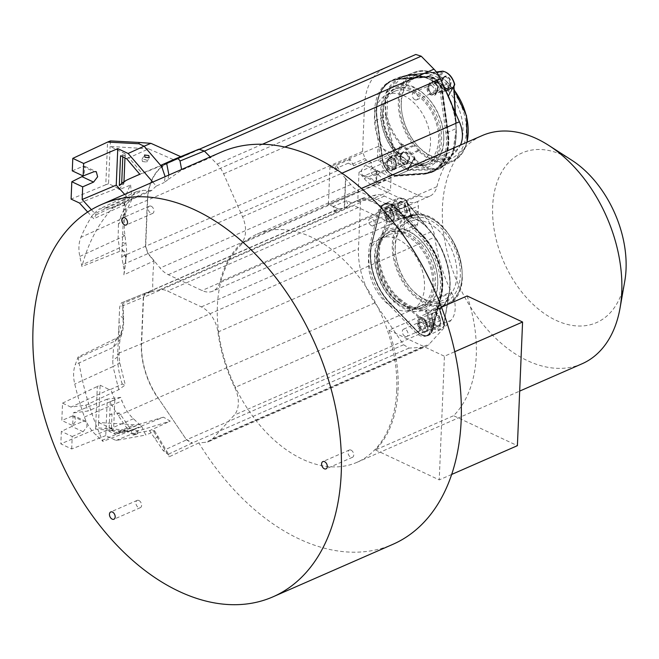 <?xml version="1.0" encoding="UTF-8"?>
<svg xmlns="http://www.w3.org/2000/svg" width="659" height="659" viewBox="0 0 659 659"><rect width="100%" height="100%" fill="white"/><g stroke="black" fill="none" stroke-linecap="round" stroke-linejoin="round"><path stroke-width="0.49" stroke-dasharray="3.29 2.47" d="M449.817 87.449A45.24 29.589 66.4 0 1 462.165 148.366A45.24 29.589 66.4 0 1 417.806 146.01A45.24 29.589 66.4 0 1 417.724 145.927A45.24 29.589 66.4 0 1 401.397 108.537A45.24 29.589 66.4 0 1 405.376 85.011A45.24 29.589 66.4 0 1 449.817 87.449M467.124 142.171L461.951 153.753L453.351 161.051A48.502 31.723 -113.6 0 1 418.745 151.092L418.152 150.268L410.977 153.489L411.587 154.313A48.766 31.896 66.4 0 0 414.742 157.18L414.742 158.539A0.774 0.502 -116.1 0 0 414.091 158.605L408.119 168.77A0.774 0.527 28.8 0 1 408.267 169.379L408.267 169.379A0.774 0.527 28.8 0 1 408.086 169.544L414.033 158.003A49.549 32.398 66.4 0 1 410.829 155.096L410.022 153.992A7.801 5.107 -113.6 0 0 406.463 150.021L405.524 149.173A49.549 32.398 66.4 0 1 402.764 145.441L401.85 144.947L395.845 155.895A0.774 0.494 -112.3 0 0 395.804 156.455L396.858 156.208A13.526 8.847 -113.6 0 0 408.119 168.77A0.774 0.544 97.7 0 1 407.715 169.742A0.774 0.511 -115.8 0 0 408.086 169.544M410.022 153.992L410.977 153.489A8.583 5.61 -113.6 0 0 409.231 150.927A8.583 5.61 -113.6 0 0 407.073 149.123L414.173 145.837L413.473 145.202L414.313 144.519A1.557 1.013 -113.7 0 0 414.783 144.939A9.63 6.293 66.4 0 1 419.108 149.766A1.557 1.013 -113.7 0 0 419.503 150.31A47.72 31.212 -113.6 0 0 463.73 150.104A47.72 31.212 -113.6 0 0 453.227 88.858A1.557 1.021 -113.6 0 0 452.758 88.438A9.63 6.293 66.4 0 1 448.441 83.611A1.557 1.021 -113.6 0 0 448.038 83.067A47.72 31.212 -113.6 0 0 403.819 83.273A47.72 31.212 -113.6 0 0 414.313 144.519M406.471 150.021A0.774 0.437 -59.6 0 1 407.073 149.123L406.364 148.489L413.473 145.202A48.502 31.723 -113.6 0 1 414.453 72.21A48.502 31.723 -113.6 0 1 447.749 82.746L448.351 83.569L441.431 86.518L440.83 85.686A48.766 31.896 66.4 0 0 437.675 82.82L435.566 82.383A0.774 0.511 -111.1 0 0 436.225 82.317L437.329 82.457L443.243 71.691A0.774 0.527 -151.2 0 0 442.222 71.378L436.225 82.317M454.158 90.118A48.502 31.723 -113.6 0 0 453.021 88.635L446.052 91.51L445.344 90.876L452.321 88.001L454.133 89.69M454.619 84.418A0.774 0.527 -151.2 0 0 454.504 84.253L448.458 95.975A0.774 0.527 65.3 0 0 448.573 96.898L448.491 95.225L453.977 85.917M456.185 128.241L455.814 121.907C454.644 113.084 452.198 104.765 448.474 96.939L448.244 96.7A0.774 0.527 -151.2 0 1 448.359 96.025A0.774 0.527 -114.7 0 0 448.474 96.939L448.244 96.7C452.033 104.608 454.537 113.06 455.748 122.039L456.193 128.39C456.333 153.563 448.861 167.18 433.779 169.239A0.774 0.626 -91 0 1 433.358 169.907L440.541 168.21L452.634 153.654L456.349 128.192L452.955 152.666L441.159 166.9M414.742 158.539L413.868 159.33A0.774 0.453 136.7 0 0 414.527 159.717A0.774 0.453 136.7 0 0 414.643 158.597C419.684 163.926 424.931 167.139 430.393 168.226L434.182 168.58L441.118 166.916L453.351 161.051A48.502 31.723 -113.6 0 0 466.959 142.245M401.85 144.947A0.774 0.494 67.4 0 0 401.735 144.033L403.654 144.815L402.764 145.441L396.858 156.208A0.774 0.527 -151.2 0 0 396.364 155.895A0.774 0.527 28.8 0 0 395.845 155.895L401.743 144.996A0.774 0.494 -112.6 0 0 401.628 144.074L400.82 144.774A0.774 0.527 28.8 0 0 401.743 144.996M401.924 77.194L387.887 91.733L386.899 115.827L388.588 121.602C391.421 129.757 395.762 137.253 401.628 144.074M440.574 72.02L413.448 74.862L414.009 75.283L413.448 74.862C420.623 75.233 427.872 77.663 435.195 82.136L440.574 72.02A0.774 0.511 -96 0 0 440.146 71.576L440.756 72.004L442.115 71.419L436.11 82.359A0.774 0.527 -151.2 0 1 435.195 82.136L435.459 82.424C428.259 78.034 421.117 75.653 414.009 75.283L409.058 75.439L401.974 77.177L414.453 72.21C425.368 68.462 436.571 71.971 448.046 82.746L448.038 83.067M437.675 82.82L437.329 82.457A49.549 32.398 66.4 0 1 440.533 85.365L441.341 86.477A7.801 5.107 -113.6 0 0 444.891 90.44A0.774 0.437 120.4 0 0 445.344 90.876A8.583 5.61 -113.6 0 1 443.178 89.072A8.583 5.61 -113.6 0 1 441.431 86.518L441.341 86.477M414.643 158.597A0.774 0.502 -116.1 0 0 413.984 158.654A0.774 0.527 28.8 0 0 413.868 159.33C419.025 164.758 424.38 168.012 429.923 169.099L433.68 169.248M414.099 158.522L414.149 158.498A0.774 0.774 0 0 0 413.803 158.819L407.946 169.495M425.401 173.712L396.784 175.731A14.778 9.663 66.4 0 1 387.789 171.216A14.778 9.663 66.4 0 1 382.549 159.849L377.03 119.757A50.191 32.826 66.4 0 1 393.184 79.681A50.191 32.826 66.4 0 1 399.848 78.182L428.465 76.164A14.778 9.663 66.4 0 1 437.469 80.678A14.778 9.663 66.4 0 1 442.708 92.046L448.219 132.138A50.191 32.826 66.4 0 1 433.433 171.62A50.191 32.826 66.4 0 1 425.401 173.712L433.358 169.907L407.896 170.343L407.608 169.791L429.923 169.099L430.393 168.226M394.271 155.145L395.697 156.496A0.774 0.494 67.7 0 1 395.738 155.936L395.26 154.906L394.271 155.145L385.284 116.281L386.092 116.05C382.269 92.482 389.741 78.866 408.506 75.2A0.774 0.511 84 0 0 408.069 74.92M414.742 157.18L414.033 158.003M406.381 153.909A5.058 3.311 -113.6 0 0 402.6 152.526A5.058 3.311 -113.6 0 0 402.509 152.567A5.058 3.311 -113.6 0 0 401.413 153.638L400.029 156.15A5.058 3.311 -113.6 0 0 401.413 162.962A5.058 3.311 -113.6 0 0 405.186 164.346A5.058 3.311 -113.6 0 0 405.277 164.305A5.058 3.311 -113.6 0 0 406.381 163.234L407.764 160.722A5.058 3.311 -113.6 0 0 406.381 153.909M396.034 166.908L394.65 169.421A6.137 4.012 -113.6 0 1 388.719 169.206A6.137 4.012 -113.6 0 1 386.841 161.043A6.137 4.012 -113.6 0 1 386.948 160.829L388.324 158.317A6.137 4.012 -113.6 0 1 394.255 158.539A6.137 4.012 -113.6 0 1 396.141 166.694A6.137 4.012 -113.6 0 1 396.034 166.908A0.774 0.527 -151.2 0 1 396.075 166.134L408.588 160.376L407.204 162.897A5.083 3.32 66.4 0 1 407.064 163.135A5.083 3.32 66.4 0 1 406.01 164.009L406.01 164.009A5.083 3.32 66.4 0 1 402.221 162.625A5.083 3.32 66.4 0 1 400.829 155.779L402.212 153.267A5.083 3.32 66.4 0 1 402.352 153.028A5.083 3.32 66.4 0 1 403.316 152.188L403.316 152.188A5.083 3.32 66.4 0 1 407.204 153.539A5.083 3.32 66.4 0 1 408.588 160.376L409.099 160.532A5.47 3.575 66.4 0 0 407.732 153.316A5.47 3.575 66.4 0 0 402.385 152.624A5.47 3.575 66.4 0 0 402.229 152.88L400.853 155.392A5.47 3.575 66.4 0 0 402.212 162.608A5.47 3.575 66.4 0 0 407.559 163.308A5.47 3.575 66.4 0 0 407.715 163.053L409.099 160.532M387.747 161.719L389.123 159.206A4.868 3.18 66.4 0 1 390.227 158.152A4.868 3.18 66.4 0 1 394.56 160.343A4.868 3.18 66.4 0 1 395.235 166.019L393.851 168.531A4.868 3.18 66.4 0 1 392.748 169.585A4.868 3.18 66.4 0 1 388.415 167.402A4.868 3.18 66.4 0 1 387.747 161.719L386.125 162.427L387.508 159.915A4.868 3.18 -113.6 0 1 388.612 158.86L390.227 158.152M386.125 162.427A4.868 3.18 -113.6 0 0 386.792 168.111A4.868 3.18 -113.6 0 0 391.133 170.294A4.868 3.18 -113.6 0 0 392.237 169.239L393.612 166.727A4.868 3.18 -113.6 0 0 392.945 161.051A4.868 3.18 -113.6 0 0 388.612 158.86M390.021 161.043A3.97 2.595 66.4 0 1 392.632 164.734A3.97 2.595 66.4 0 1 391.462 168.218A3.97 2.595 66.4 0 1 389.724 168.111A3.97 2.595 66.4 0 1 387.113 164.421A3.97 2.595 66.4 0 1 388.275 160.944A3.97 2.595 66.4 0 1 390.021 161.043M373.538 175.203A3.97 2.595 -113.6 0 0 375.276 175.302A3.97 2.595 -113.6 0 0 376.446 171.826A3.97 2.595 -113.6 0 0 373.834 168.127A3.97 2.595 -113.6 0 0 372.096 168.029A3.97 2.595 -113.6 0 0 370.926 171.505A3.97 2.595 -113.6 0 0 373.538 175.203M386.125 116.19L387.624 121.923C390.466 130.185 394.865 137.805 400.82 144.774L395.26 154.906A13.575 9.547 -126.2 0 1 395.202 154.692L382.549 159.849M399.939 77.012L408.061 74.92A0.774 0.511 84 0 0 407.962 74.953L399.906 77.021L386.141 91.972L385.284 116.281L377.03 119.757M413.448 74.862L408.629 75.184M435.195 82.136L435.459 82.424A0.774 0.511 -111.1 0 0 435.805 82.556M407.896 170.343L413.868 159.33M407.608 169.791L414.091 158.605M447.955 132.088L442.444 92.005A14.399 9.415 -113.6 0 0 437.337 80.917A14.399 9.415 -113.6 0 0 428.564 76.526L399.947 78.536A49.82 32.579 -113.6 0 0 391.751 80.727A49.82 32.579 -113.6 0 0 377.294 119.806L382.813 159.89A14.399 9.415 -113.6 0 0 387.92 170.978A14.399 9.415 -113.6 0 0 396.693 175.376L425.31 173.358A49.82 32.579 -113.6 0 0 431.694 171.958A49.82 32.579 -113.6 0 0 447.955 132.088L447.774 132.162A49.812 32.579 66.4 0 1 431.521 172.024L431.521 172.024A49.812 32.579 66.4 0 1 425.137 173.424L396.52 175.442A14.391 9.415 66.4 0 1 387.747 171.043A14.391 9.415 66.4 0 1 382.648 159.964L377.129 119.88A49.812 32.579 66.4 0 1 391.586 80.81L391.586 80.81A49.812 32.579 66.4 0 1 399.774 78.619L428.391 76.609A14.391 9.415 66.4 0 1 437.164 80.999A14.391 9.415 66.4 0 1 442.263 92.079L447.774 132.162L447.239 132.228A49.425 32.324 66.4 0 1 424.775 173.169L396.158 175.187A14.004 9.16 66.4 0 1 382.665 160.129L377.146 120.045A49.425 32.324 66.4 0 1 399.618 79.105L428.235 77.087A14.004 9.16 66.4 0 1 441.728 92.145L447.239 132.228M399.511 78.726A49.82 32.579 -113.6 0 0 392.212 80.497A49.82 32.579 -113.6 0 0 380.927 91.255A49.82 32.579 -113.6 0 0 376.866 119.996L382.377 160.079A14.399 9.415 -113.6 0 0 396.257 175.558L424.874 173.548A49.82 32.579 -113.6 0 0 432.18 171.777A49.82 32.579 -113.6 0 0 443.466 161.018A49.82 32.579 -113.6 0 0 447.527 132.278L442.008 92.194A14.399 9.415 -113.6 0 0 428.128 76.708L399.511 78.726L397.896 79.434L426.513 77.416A14.399 9.415 66.4 0 1 440.393 92.903L445.904 132.986A49.82 32.579 66.4 0 1 441.851 161.727A49.82 32.579 66.4 0 1 430.558 172.485A49.82 32.579 66.4 0 1 423.259 174.256L394.642 176.274A14.399 9.415 66.4 0 1 380.762 160.788L375.251 120.704A49.82 32.579 66.4 0 1 379.304 91.963A49.82 32.579 66.4 0 1 390.598 81.205A49.82 32.579 66.4 0 1 397.896 79.434M353.661 165.681L350.077 159.264L348.265 163.152L353.661 165.681L366.33 160.137L371.627 162.616L371.47 166.398L376.932 173.07A23.114 15.116 -113.6 0 0 385.136 179.734L418.877 195.591A24.671 16.137 -113.6 0 0 429.693 196.209A24.671 16.137 -113.6 0 0 436.892 186.695A125.556 82.111 66.4 0 1 457.651 148.868A24.671 16.137 -113.6 0 0 460.386 145.12M415.78 54.483L384.757 68.297A63.989 41.846 -113.6 0 0 364.501 105.201L362.565 151.455L365.037 158.555L366.33 160.137M359.015 172.221L357.771 201.819L363.34 200.493A23.114 15.116 66.4 0 1 371.775 201.646L405.516 217.495A24.671 16.137 66.4 0 1 416.364 227.462L417.649 224.175L418.416 205.896L417.452 201.555A24.671 16.137 66.4 0 1 417.015 201.761A24.671 16.137 66.4 0 1 406.199 201.135L372.459 185.286A23.114 15.116 66.4 0 1 364.254 178.622L359.015 172.221L371.47 166.398M357.771 201.819L370.218 196.324L370.053 200.105L390.482 190.813L376.429 183.993L328.38 204.257L338.602 209.076L145.968 293.082L159.157 289.894A23.114 15.116 66.4 0 1 167.592 291.047L201.333 306.896A24.671 16.137 66.4 0 1 217.923 332.054A125.556 82.111 -113.6 0 0 234.769 387.533A24.671 16.137 66.4 0 1 234.2 415.154L212.495 438.952A23.114 15.116 66.4 0 1 208.994 441.489A23.114 15.116 66.4 0 1 205.435 442.329L198.845 442.906A214.068 139.996 -113.6 0 0 299.062 538.914A214.068 139.996 -113.6 0 0 392.912 544.318M348.265 163.152L334.78 169.058L340.011 171.661L329.953 166.776L378.002 146.512L377.434 160.055L365.308 165.162L361.231 170.45L362.541 175.615L364.872 175.566L376.997 170.45L391.051 177.271L390.482 190.813M391.051 177.271L379.353 182.592L377.088 182.675L375.852 177.526L379.79 172.188L391.487 166.875L377.434 160.055M378.002 146.512L392.056 153.333L391.487 166.875M392.056 153.333L371.627 162.616M384.757 68.297L167.88 163.243L198.911 149.436L204.348 151.133L217.091 164.116A23.114 15.116 66.4 0 1 223.607 173.861L242.512 216.737A24.671 16.137 66.4 0 1 240.799 243.822A125.556 82.111 -113.6 0 0 220.04 281.64A24.671 16.137 66.4 0 1 212.832 291.163A24.671 16.137 66.4 0 1 202.016 290.537L168.284 274.688A23.114 15.116 66.4 0 1 160.071 268.015L148.168 253.509L145.688 246.408L147.632 200.155A63.989 41.846 66.4 0 1 167.888 163.251L167.699 163.078A64.22 42.003 -113.6 0 0 147.377 200.114L145.433 246.367L147.987 253.69L153.942 260.964L123.843 274.828L125.671 259.704C126.314 252.1 124.386 249.291 119.889 251.277L81.922 266.483L79.813 256.45C78.322 249.168 78.676 242.792 80.892 237.339A226.523 148.143 66.4 0 1 92.911 214.554L98.941 209.191L105.415 207.923L112.697 208.153A214.068 139.996 -113.6 0 0 81.922 266.483M334.78 169.058L336.592 165.162L340.168 171.587M336.592 165.162L350.077 159.264M221.202 152.122A214.068 139.996 -113.6 0 0 210.806 157.485L210.246 156.916M154.066 260.733A214.068 139.996 -113.6 0 0 152.789 291.369L146.347 292.72L337.227 209.397L334.632 211.951L333.207 206.539L338.602 209.076M396.734 390.35A124.551 81.452 66.4 0 1 357.013 462.313A124.551 81.452 66.4 0 1 262.727 428.539A124.551 81.452 66.4 0 1 217.379 306.097A124.551 81.452 66.4 0 1 257.101 234.126A124.551 81.452 66.4 0 1 351.387 267.9A124.551 81.452 66.4 0 1 396.734 390.35M370.053 200.105L364.765 197.618L363.389 197.947L360.424 202.486L358.488 248.74A63.989 41.846 -113.6 0 0 374.922 302.885L403.613 344.748L408.975 348.1L422.295 347.375A23.114 15.116 -113.6 0 0 425.854 346.543A23.114 15.116 -113.6 0 0 429.355 344.006L451.053 320.208A24.671 16.137 -113.6 0 0 451.629 292.588A125.556 82.111 66.4 0 1 434.783 237.1A24.671 16.137 -113.6 0 0 418.193 211.943L384.452 196.094A23.114 15.116 -113.6 0 0 376.017 194.949L370.218 196.324M417.649 224.175L404.165 230.082L402.88 233.368L416.364 227.462M402.88 233.368A24.671 16.137 -113.6 0 0 392.023 223.401L358.29 207.552A23.114 15.116 -113.6 0 0 349.855 206.399L338.446 209.142M168.918 175.014L167.748 179.783L181.159 170.393L210.806 157.485M167.748 179.783L164.33 182.494L165.145 176.67M152.781 182.082L156.232 186.093L164.33 182.494M156.232 186.093A214.068 139.996 -113.6 0 0 151.677 190.517L112.697 208.153M78.133 356.972A214.068 139.996 -113.6 0 0 102.928 441.406L95.901 434.915C90.818 430.17 86.996 424.198 84.426 417.023A226.523 148.143 66.4 0 1 74.747 384.049C73.067 376.759 73.24 370.3 75.274 364.674L78.133 356.972L116.239 338.256C120.745 336.09 123.035 330.167 123.118 320.488L122.64 303.593L152.674 291.22M141.784 426.579A214.068 139.996 -113.6 0 0 145.804 435.031L116.083 440.467L105.745 435.607L107.277 399.115L120.754 397.361A227.479 148.769 -113.6 0 0 121.973 400.886C124.543 408.053 128.365 414.009 133.431 418.745L141.784 426.579L102.928 441.406M198.845 442.906L169.149 456.802L169.314 455.427L163.21 450.608L149.56 430.689L154.552 430.714L153.885 431.711L145.804 435.031M153.885 431.711L169.149 456.802M351.033 450.122A3.97 2.595 66.4 0 1 353.644 453.82A3.97 2.595 66.4 0 1 352.474 457.297A3.97 2.595 66.4 0 1 350.736 457.198A3.97 2.595 66.4 0 1 348.125 453.499A3.97 2.595 66.4 0 1 349.295 450.023A3.97 2.595 66.4 0 1 351.033 450.122M151.232 206.234A3.97 2.595 66.4 0 1 153.844 209.924A3.97 2.595 66.4 0 1 152.674 213.409A3.97 2.595 66.4 0 1 150.936 213.302A3.97 2.595 66.4 0 1 148.324 209.611A3.97 2.595 66.4 0 1 149.486 206.135A3.97 2.595 66.4 0 1 151.232 206.234M138.892 500.494A3.97 2.595 66.4 0 1 141.504 504.184A3.97 2.595 66.4 0 1 140.342 507.669A3.97 2.595 66.4 0 1 138.596 507.57A3.97 2.595 66.4 0 1 135.993 503.871A3.97 2.595 66.4 0 1 137.154 500.395A3.97 2.595 66.4 0 1 138.892 500.494M403.613 344.748L186.744 439.701L192.601 443.145L192.066 443.318L186.538 439.858L158.053 397.838A63.989 41.846 66.4 0 1 141.619 343.693L117.681 353.644L119.032 321.468L121.857 333.685C122.994 330.596 123.843 325.307 123.571 318.783L123.085 303.272M388.472 304.285A49.82 32.579 66.4 0 1 371.627 275.108A49.82 32.579 66.4 0 1 370.094 243.739L378.686 210.279A14.399 9.415 66.4 0 1 382.879 204.792A14.399 9.415 66.4 0 1 393.299 208.186L420.648 236.49A49.82 32.579 66.4 0 1 437.494 265.668A49.82 32.579 66.4 0 1 439.034 297.036L430.434 330.488A14.399 9.415 66.4 0 1 426.241 335.983A14.399 9.415 66.4 0 1 415.821 332.589L388.472 304.285L390.087 303.577L417.435 331.881A14.399 9.415 -113.6 0 0 427.864 335.274A14.399 9.415 -113.6 0 0 432.049 329.78L440.649 296.328A49.82 32.579 -113.6 0 0 439.108 264.959A49.82 32.579 -113.6 0 0 422.271 235.782L394.922 207.478A14.399 9.415 -113.6 0 0 384.494 204.084A14.399 9.415 -113.6 0 0 380.309 209.57L371.709 243.031A49.82 32.579 -113.6 0 0 373.249 274.399A49.82 32.579 -113.6 0 0 390.087 303.577M346.692 200.633L348.117 206.045L350.712 203.491L352.087 203.17L346.692 200.633L333.207 206.539M352.087 203.17L364.765 197.618M376.997 170.45L376.429 183.993M328.38 204.257L329.953 166.776M344.286 207.774L345.514 178.531L350.769 184.52A23.114 15.116 -113.6 0 0 358.974 191.192L392.715 207.041A24.671 16.137 -113.6 0 0 403.53 207.667A24.671 16.137 -113.6 0 0 403.967 207.461L404.931 211.803L418.416 205.896M340.011 171.661L345.514 178.531M417.452 201.555L403.967 207.461M404.165 230.082L404.931 211.803M345.769 178.424L344.542 207.659M123.843 274.828L124.37 272.126L121.758 256.648L123.703 210.097A64.813 42.382 66.4 0 1 124.493 202.255A64.813 42.382 66.4 0 1 130.606 185.047L119.205 189.635A65.093 42.571 66.4 0 1 123.884 183.63L121.643 184.512A65.15 42.613 66.4 0 1 130.021 178.564M119.304 185.64L121.643 184.512L121.684 183.457M151.677 190.517L143.003 190.344L136.528 191.621L130.523 196.959A227.479 148.769 -113.6 0 0 129.057 199.232L124.666 194.389M148.621 148.852L110.119 146.422L125.144 153.753L122.887 154.832L128.966 157.798L148.621 148.852L174.215 159.98L181.332 156.916L160.672 165.393M110.432 140.902L110.201 146.38M180.731 156.653L181.332 156.916M174.215 159.98L139.774 174.223M126.693 158.761L128.966 157.798L142.023 173.218L139.807 174.256M142.451 161.521L146.693 162.065L146.257 159.808L142.023 159.256L142.451 161.521M125.144 153.753L124.963 157.913M123.966 181.76L123.884 183.63M79.492 203.03L117.739 188.021L108.554 183.704L110.119 146.422M117.739 188.021L119.205 189.635M122.805 156.858L122.887 154.832L120.556 155.763M108.554 183.704L105.786 184.759L107.574 142.08M105.786 184.759L71.09 199.084M72.276 170.846L82.762 166.414L84.937 166.356L83.924 175.648M91.403 209.686L96.09 214.85A226.647 148.226 -113.6 0 0 93.759 218.739L87.655 212.017M130.606 185.047L131.973 199.183L126.561 203.96L93.759 218.739M96.09 214.85L129.057 199.232M126.561 203.96L119.188 219.9L125.581 212.865M124.493 202.255L125.605 212.799L124.905 215.987C124.823 216.77 124.073 221.16 124.477 231.49L125.976 243.871C126.717 248.863 126.75 253.633 126.075 258.188M364.501 105.201L147.632 200.155L123.703 210.097L124.897 215.979L118.447 224.241L119.188 219.9L80.892 237.339M118.447 224.241L118.101 238.978L119.889 251.277M122.673 234.612L124.831 235.716M124.839 235.741L79.813 256.45M122.352 242.273L125.968 243.871L119.345 247.941L81.634 265.017M122.072 249.036L126.083 258.147L124.378 271.986M126.067 258.237L125.671 259.704M348.117 206.045L334.632 211.951M362.837 198.128L350.16 203.68L363.389 197.947M146.364 292.72L146.347 292.72C144.494 293.263 143.473 294.82 143.3 297.407L145.96 293.082M123.579 318.767L119.32 314.697L119.641 307.086L121.38 302.893L145.861 292.876M146.347 292.72L121.66 302.819L122.64 303.593L123.085 303.049M123.118 320.488L123.579 318.841M116.239 338.256L113.562 347.244L112.73 360.514L113.043 366.544L74.747 384.049M121.849 333.693L115.449 340.868L77.729 358.109M119.032 321.468L119.32 314.697M116.083 440.467L132.055 433.894L149.56 430.689L170.261 421.117L163.432 417.163L131.248 430.22L118.678 432.774L116.404 433.828A7.784 5.091 -113.6 0 1 113.76 433.457L109.007 431.307L110.325 401.768A65.208 42.646 66.4 0 0 116.503 413.036L117.17 413.926L119.493 413.036A65.15 42.613 66.4 0 0 120.548 414.618L131.248 430.22L129.032 431.266L118.282 415.59A65.093 42.571 66.4 0 1 117.17 413.926M116.404 433.828L129.032 431.266M133.324 435.088C132.286 434.989 133.555 434.47 137.13 433.523C138.168 433.622 136.899 434.141 133.324 435.088L132.624 435.105L131.001 430.088L136.191 428.416L131.001 430.088M137.13 433.523L137.83 433.498L136.191 428.416M138.876 430.731L127.121 430.096L126.923 431.48L132.055 433.894L138.876 430.731L170.261 421.117M163.432 417.163L139.296 424.289L118.678 432.774A7.727 5.05 -113.6 0 1 116.05 432.403L111.338 430.278L112.022 413.943L109.822 413.794M105.745 435.607L71.699 448.968L60.834 443.861L95.547 429.149L97.334 386.462L100.11 385.227L98.545 422.51L134.527 424.791L139.296 424.289M98.628 422.477L98.397 427.955L127.121 430.096M126.923 431.48L95.547 429.149L98.397 427.955M98.545 422.51L113.595 429.306L109.007 431.307M110.325 401.768L114.839 399.428L113.595 429.306M114.839 399.428A65.093 42.571 66.4 0 1 110.836 389.345L109.295 389.543L70.933 407.089L85.95 405.137L118.777 389.675L125.301 384.897L122.261 384.09L110.836 389.345M100.11 385.227L109.295 389.543M70.933 407.089L62.539 403.143L61.814 420.483L72.301 416.051L74.475 415.994L75.785 421.068L71.864 426.447L61.353 431.381L60.834 443.861M85.95 405.137A226.647 148.226 -113.6 0 0 87.869 411.027L73.207 412.938L72.679 425.59L61.814 420.483M62.539 403.143L97.334 386.462M71.699 448.968L72.218 436.489L61.353 431.381M107.277 399.115L73.207 412.938M72.218 436.489L83.108 431.736L87.169 426.422L85.81 421.315L83.545 421.332L72.679 425.59M120.754 397.361L87.869 411.027M118.777 389.675L113.043 366.544L119.773 362.903L117.804 361.915A64.813 42.382 66.4 0 1 117.681 353.644L119.057 355.778L112.73 360.514M122.261 384.09A64.813 42.382 66.4 0 1 117.804 361.915M116.503 413.036L119.493 413.036M154.997 438.63C158.119 436.555 158.786 435.788 156.999 436.316L157.987 436.2M360.424 202.486L143.555 297.431L141.611 343.693L358.488 248.74M118.711 329.129L120.226 339.212L119.46 343.751L119.073 355.778L119.79 362.903L125.284 384.84M120.202 339.319L113.562 347.244L75.274 364.674M380.581 209.784A14.004 9.16 66.4 0 1 394.79 207.75L422.139 236.054A49.425 32.324 66.4 0 1 440.377 296.113L431.777 329.566A14.004 9.16 66.4 0 1 417.567 331.609L390.219 303.305A49.425 32.324 66.4 0 1 371.981 243.245L380.572 209.463A14.391 9.415 66.4 0 1 384.502 204.101L384.502 204.101A14.391 9.415 66.4 0 1 386.388 203.516A14.391 9.415 66.4 0 1 395.178 207.371L394.79 207.75M422.699 235.593L395.351 207.288A14.399 9.415 -113.6 0 0 386.553 203.433A14.399 9.415 -113.6 0 0 384.667 204.018A14.399 9.415 -113.6 0 0 380.737 209.381L372.137 242.841A49.82 32.579 -113.6 0 0 390.523 303.387L417.872 331.691A14.399 9.415 -113.6 0 0 426.661 335.546A14.399 9.415 -113.6 0 0 428.029 335.192A14.399 9.415 -113.6 0 0 432.485 329.591L441.077 296.138A49.82 32.579 -113.6 0 0 422.699 235.593L422.526 235.675A49.812 32.579 66.4 0 1 440.904 296.204L432.304 329.665A14.391 9.415 66.4 0 1 427.856 335.258L427.856 335.258A14.391 9.415 66.4 0 1 426.488 335.612A14.391 9.415 66.4 0 1 417.699 331.757L390.35 303.453A49.812 32.579 66.4 0 1 371.973 242.924L380.737 209.381M441.341 296.336L432.741 329.797A14.778 9.663 66.4 0 1 428.647 335.332A14.778 9.663 66.4 0 1 426.768 335.901A14.778 9.663 66.4 0 1 417.748 331.947L390.4 303.634A50.191 32.826 66.4 0 1 371.882 242.644L380.482 209.183A14.778 9.663 66.4 0 1 384.98 203.466A14.778 9.663 66.4 0 1 386.446 203.079A14.778 9.663 66.4 0 1 395.474 207.033L422.823 235.337A50.191 32.826 66.4 0 1 441.341 296.336L449.166 292.654C452.42 275.182 444.182 248.138 430.755 232.026L431.134 232.19C444.454 248.212 452.502 275.223 449.331 292.126A0.774 0.511 -170.5 0 1 449.166 292.654L443.779 324.772L449.314 292.242M444.405 325.076L444.413 324.92A13.526 8.847 -113.6 0 1 432.551 326.617L431.513 326.922A0.774 0.494 -114.2 0 0 431.859 327.449A14.3 9.35 -113.6 0 0 439.166 329.961A14.3 9.35 -113.6 0 0 440.978 329.418A14.3 9.35 -113.6 0 0 444.397 325.653A0.774 0.519 -114.9 0 0 444.405 325.076L439.528 309.022A0.774 0.519 -115.6 0 1 439.718 308.239L439.611 308.288A0.774 0.519 -115.6 0 0 439.38 308.816L439.339 309.236A0.774 0.667 63 0 0 440.459 309.573A0.774 0.667 63 0 0 439.611 308.288C443.738 306.155 446.703 302.094 448.515 296.113L449.496 291.599C452.593 274.498 444.537 248.113 431.513 232.355L427.88 228.162C422.608 222.717 417.361 219.274 412.139 217.849L412.073 217.841M431.052 232.092L427.46 227.808C422.106 222.297 416.76 218.804 411.438 217.346L411.529 217.182A0.774 0.527 -112.4 0 0 412.056 217.816M427.46 227.808L406.562 202.181L406.661 201.127L411.529 217.182L406.76 201.086A0.774 0.527 -113.1 0 0 406.422 200.558A14.3 9.35 -113.6 0 0 399.115 198.038A14.3 9.35 -113.6 0 0 397.69 198.417A14.3 9.35 -113.6 0 0 393.876 202.354A0.774 0.494 -112.4 0 0 393.876 202.931L394.914 202.626A13.526 8.847 -113.6 0 1 406.776 200.929L406.76 201.086M406.554 201.646L406.661 201.127A0.774 0.527 66.9 0 0 406.315 200.6L406.562 202.181M393.769 202.404L392.22 204.232L393.184 204.447L393.769 202.404M380.482 209.183L392.22 204.232M371.882 242.644L380.128 239.291C373.159 258.386 381.404 285.429 398.53 299.911L399.115 299.326C382.08 284.935 374.098 257.891 380.918 239.398L380.128 239.291L392.146 204.438L393.184 204.447L397.698 219.315L398.448 219.809A0.774 0.494 -111.8 0 0 398.637 219.027L397.698 219.315C391.322 222.454 386.396 227.413 382.92 234.2L380.96 239.266M398.448 219.809C392.179 222.89 387.311 227.775 383.859 234.472L381.709 239.497C374.913 258.221 383.003 284.597 399.7 298.741L404.494 302.432C411.414 307.16 418.547 309.763 425.912 310.257L425.59 311.205L426.53 310.916A0.774 0.494 -114.8 0 0 425.912 310.257M399.222 299.425L403.876 303.231C410.87 308.033 418.103 310.694 425.59 311.205L430.105 326.073L431.406 326.971L426.53 310.916M431.406 326.971A0.774 0.494 65.8 0 0 431.744 327.498L429.437 326.831L398.53 299.911L390.4 303.634M439.38 308.816A0.774 0.519 -115.6 0 0 439.429 309.071L444.298 325.694L439.339 309.236C443.548 307.045 446.58 302.909 448.417 296.847L448.515 296.113L448.417 296.847M411.636 217.141A0.774 0.527 67.6 0 0 412.262 217.799L412.221 217.231A0.774 0.552 96.4 0 1 411.57 216.72L411.636 217.141L411.57 216.72A49.549 32.398 66.4 0 0 408.25 216.572A0.774 0.568 -91.1 0 0 408.794 217.108L416.249 214.216A0.774 0.568 89 0 0 416.101 214.249L415.755 214.315M414.733 217.338A45.24 29.589 66.4 0 1 457.659 255.939A45.24 29.589 66.4 0 1 440.78 303.124A45.24 29.589 66.4 0 1 411.784 289.556A45.24 29.589 66.4 0 1 397.855 264.514A45.24 29.589 66.4 0 1 395.375 252.076A45.24 29.589 66.4 0 1 414.733 217.338M399.239 219.488L400.548 218.903A0.774 0.585 -113.9 0 1 399.708 218.426A49.549 32.398 66.4 0 1 402.665 217.371L403.646 217.429A7.801 5.107 -113.6 0 0 407.386 216.893L408.25 216.572M411.826 215.567A1.557 1.013 -113.6 0 0 411.34 215.542A47.72 31.212 -113.6 0 0 396.216 264.753A47.72 31.212 -113.6 0 0 438.713 305.702A1.557 1.013 -113.7 0 0 439.141 305.545A9.63 6.293 66.4 0 1 443.688 304.886A0.774 0.502 -70.8 0 1 443.186 305.834L443.919 305.875A0.774 0.585 74.4 0 0 444.174 304.919A47.72 31.212 -113.6 0 0 459.298 255.708A47.72 31.212 -113.6 0 0 416.801 214.76A1.557 1.013 -113.6 0 0 416.373 214.916A9.63 6.293 66.4 0 1 411.826 215.567A0.774 0.502 109.2 0 0 411.274 215.089L410.549 215.048A48.502 31.723 -113.6 0 0 408.44 215.757L401.298 218.59A48.766 31.896 66.4 0 0 400.548 218.903L398.563 219.768A0.774 0.494 -111.8 0 0 398.744 218.986L399.708 218.426L394.914 202.626A0.774 0.502 -156.6 0 0 393.876 202.354M399.263 219.472L398.563 219.768M426.645 310.867A0.774 0.494 65.2 0 0 426.019 310.208L428.161 309.854A0.774 0.552 96.4 0 0 427.757 310.826L426.645 310.867L431.513 326.922M416.801 214.76A0.774 0.568 89 0 0 416.249 214.216C452.7 210.773 480.757 291.698 447.337 304.59A48.502 31.723 -113.6 0 1 443.919 305.875L436.925 309.219A48.766 31.896 66.4 0 0 439.833 308.181A0.774 0.585 66.1 0 0 439.619 309.12A49.549 32.398 66.4 0 1 436.67 310.175L435.69 310.117A7.801 5.107 -113.6 0 0 431.942 310.653A0.774 0.577 -130.2 0 1 432.073 309.763L438.359 306.674L431.431 310.002A48.766 31.896 66.4 0 1 428.161 309.854M439.009 306.435A8.847 5.791 66.4 0 1 439.808 305.916L439.1 306.377A0.774 0.577 50.2 0 1 439.009 306.435L438.705 306.608M439.619 309.12L444.413 324.92A0.774 0.502 23.4 0 1 444.594 325.464A0.774 0.774 0 0 0 444.619 324.928L439.792 309.013M429.437 326.831L430.105 326.073A13.575 10.495 -116.4 0 1 429.932 325.933L417.748 331.947M444.298 325.118L443.853 324.104L444.298 325.118M433.375 312.959A5.058 3.311 -113.6 0 0 432.848 313.099A5.058 3.311 -113.6 0 0 432.757 313.14A5.058 3.311 -113.6 0 0 431.488 318.231L432.609 321.921A5.058 3.311 -113.6 0 0 437.411 326.246A5.058 3.311 -113.6 0 0 437.938 326.098A5.058 3.311 -113.6 0 0 438.029 326.057A5.058 3.311 -113.6 0 0 439.298 320.966L438.177 317.276A5.058 3.311 -113.6 0 0 433.375 312.959M426.48 322.605L427.6 326.296A6.137 4.012 -113.6 0 1 425.417 332.68A6.137 4.012 -113.6 0 1 419.585 327.762A6.137 4.012 -113.6 0 1 419.486 327.457L418.366 323.767A6.137 4.012 -113.6 0 1 420.549 317.383A6.137 4.012 -113.6 0 1 426.381 322.309A6.137 4.012 -113.6 0 1 426.48 322.605L439.001 316.913L440.121 320.603A5.083 3.32 66.4 0 1 440.22 320.974A5.083 3.32 66.4 0 1 438.754 325.76L438.754 325.76A5.083 3.32 66.4 0 1 438.227 325.908A5.083 3.32 66.4 0 1 433.408 321.567L432.288 317.877A5.083 3.32 66.4 0 1 432.189 317.514A5.083 3.32 66.4 0 1 433.564 312.761L433.564 312.761A5.083 3.32 66.4 0 1 434.182 312.58A5.083 3.32 66.4 0 1 439.001 316.913L439.528 316.765A5.47 3.575 66.4 0 0 434.47 312.078A5.47 3.575 66.4 0 0 432.189 317.407A5.47 3.575 66.4 0 0 432.296 317.803L433.416 321.493A5.47 3.575 66.4 0 0 438.466 326.172A5.47 3.575 66.4 0 0 440.756 320.842A5.47 3.575 66.4 0 0 440.649 320.455L439.528 316.765M420.327 327.342L419.206 323.651A4.868 3.18 66.4 0 1 420.475 318.734A4.868 3.18 66.4 0 1 425.64 322.729L426.76 326.419A4.868 3.18 66.4 0 1 425.492 331.337A4.868 3.18 66.4 0 1 420.327 327.342L418.712 328.05A4.868 3.18 -113.6 0 0 423.877 332.045A4.868 3.18 -113.6 0 0 425.137 327.128L424.017 323.437A4.868 3.18 -113.6 0 0 418.852 319.442A4.868 3.18 -113.6 0 0 417.592 324.36L418.712 328.05M421.513 322.202A3.97 2.595 66.4 0 1 424.124 325.9A3.97 2.595 66.4 0 1 422.954 329.376A3.97 2.595 66.4 0 1 421.216 329.278A3.97 2.595 66.4 0 1 418.605 325.579A3.97 2.595 66.4 0 1 419.775 322.103A3.97 2.595 66.4 0 1 421.513 322.202M405.03 336.362A3.97 2.595 -113.6 0 0 406.776 336.461A3.97 2.595 -113.6 0 0 407.937 332.984A3.97 2.595 -113.6 0 0 405.326 329.286A3.97 2.595 -113.6 0 0 403.588 329.187A3.97 2.595 -113.6 0 0 402.427 332.671A3.97 2.595 -113.6 0 0 405.03 336.362M407.031 209.743A5.47 3.575 66.4 0 1 407.147 210.139A5.47 3.575 66.4 0 1 404.857 215.468A5.47 3.575 66.4 0 1 399.807 210.781L398.687 207.091A5.47 3.575 66.4 0 1 398.58 206.695A5.47 3.575 66.4 0 1 400.861 201.374A5.47 3.575 66.4 0 1 405.911 206.053L407.031 209.743L405.689 210.254L404.568 206.564A5.058 3.311 -113.6 0 0 399.766 202.247A5.058 3.311 -113.6 0 0 399.239 202.387A5.058 3.311 -113.6 0 0 399.148 202.428A5.058 3.311 -113.6 0 0 397.879 207.527L399 211.218A5.058 3.311 -113.6 0 0 403.794 215.534A5.058 3.311 -113.6 0 0 404.321 215.394A5.058 3.311 -113.6 0 0 404.42 215.353A5.058 3.311 -113.6 0 0 405.689 210.254L393.991 215.584A6.137 4.012 -113.6 0 1 391.808 221.968A6.137 4.012 -113.6 0 1 385.976 217.05A6.137 4.012 -113.6 0 1 385.877 216.753L384.757 213.063A6.137 4.012 -113.6 0 1 386.94 206.679A6.137 4.012 -113.6 0 1 392.772 211.597A6.137 4.012 -113.6 0 1 392.871 211.893L393.991 215.584M392.031 212.017L393.151 215.707A4.868 3.18 66.4 0 1 391.883 220.625A4.868 3.18 66.4 0 1 386.718 216.63L385.597 212.939A4.868 3.18 66.4 0 1 386.866 208.022A4.868 3.18 66.4 0 1 392.031 212.017L390.408 212.725A4.868 3.18 -113.6 0 0 385.243 208.73A4.868 3.18 -113.6 0 0 383.983 213.648L385.103 217.338A4.868 3.18 -113.6 0 0 390.268 221.333A4.868 3.18 -113.6 0 0 391.528 216.416L390.408 212.725M387.904 211.498A3.97 2.595 66.4 0 1 390.515 215.188A3.97 2.595 66.4 0 1 389.345 218.664A3.97 2.595 66.4 0 1 387.607 218.566A3.97 2.595 66.4 0 1 384.996 214.875A3.97 2.595 66.4 0 1 386.166 211.399A3.97 2.595 66.4 0 1 387.904 211.498M371.421 225.65A3.97 2.595 -113.6 0 0 373.167 225.757A3.97 2.595 -113.6 0 0 374.328 222.272A3.97 2.595 -113.6 0 0 371.717 218.582A3.97 2.595 -113.6 0 0 369.979 218.483A3.97 2.595 -113.6 0 0 368.809 221.959A3.97 2.595 -113.6 0 0 371.421 225.65M454.446 256.878A42.835 28.008 -113.6 0 0 413.811 220.328A42.835 28.008 -113.6 0 0 408.275 222.017A42.835 28.008 -113.6 0 0 395.482 253.221A42.835 28.008 -113.6 0 0 397.83 265A42.835 28.008 -113.6 0 0 411.018 288.7A42.835 28.008 -113.6 0 0 438.466 301.55A42.835 28.008 -113.6 0 0 442.617 300.463A42.835 28.008 -113.6 0 0 454.446 256.878M419.577 308.914A41.987 27.464 -113.6 0 0 423.638 307.852A41.987 27.464 -113.6 0 0 437.7 278.914A41.987 27.464 -113.6 0 0 420.772 240.247A41.987 27.464 -113.6 0 0 395.4 229.291A41.987 27.464 -113.6 0 0 389.971 230.955A41.987 27.464 -113.6 0 0 381.124 277.159A41.987 27.464 -113.6 0 0 419.577 308.914M393.547 228.08A43.881 28.699 -113.6 0 0 377.179 273.839A43.881 28.699 -113.6 0 0 418.811 311.279A43.881 28.699 -113.6 0 0 437.749 279.927A43.881 28.699 -113.6 0 0 420.055 239.522A43.881 28.699 -113.6 0 0 393.547 228.08M433.194 265.808A40.866 26.731 66.4 0 1 422.567 307.11A40.866 26.731 66.4 0 1 379.164 273.551A40.866 26.731 66.4 0 1 389.79 232.24A40.866 26.731 66.4 0 1 433.194 265.808M377.549 274.259A40.866 26.731 -113.6 0 0 420.953 307.819A40.866 26.731 -113.6 0 0 431.571 266.516A40.866 26.731 -113.6 0 0 388.167 232.948A40.866 26.731 -113.6 0 0 377.549 274.259M415.763 307.292A38.922 25.454 66.4 0 1 379.938 277.365A38.922 25.454 66.4 0 1 388.95 234.736A38.922 25.454 66.4 0 1 393.357 233.484A38.922 25.454 66.4 0 1 429.182 263.411A38.922 25.454 66.4 0 1 420.17 306.04A38.922 25.454 66.4 0 1 415.763 307.292M407.674 310.834A38.922 25.454 -113.6 0 0 412.081 309.582A38.922 25.454 -113.6 0 0 422.197 270.239A38.922 25.454 -113.6 0 0 385.268 237.026A38.922 25.454 -113.6 0 0 380.861 238.278A38.922 25.454 -113.6 0 0 370.745 277.62A38.922 25.454 -113.6 0 0 407.674 310.834M582.045 363.784A124.551 81.452 66.4 0 1 487.767 330.011A124.551 81.452 66.4 0 1 442.42 207.56A124.551 81.452 -113.6 0 1 482.141 135.597M467.116 295.957A124.551 81.452 66.4 0 1 476.268 355.522A124.551 81.452 66.4 0 1 453.606 415.705L517.397 445.673M441.472 307.185L388.95 330.184A124.551 81.452 -113.6 0 1 398.11 389.741A124.551 81.452 -113.6 0 1 375.449 449.932L453.606 415.705M375.449 449.932L439.232 479.892L444.421 356.239L454.768 351.708M451.712 474.431L439.232 479.892M388.95 330.184L444.421 356.239M571.798 160.228A92.631 60.579 -113.6 0 0 492.66 206.424A92.631 60.579 66.4 0 0 550.85 317.663A92.631 60.579 66.4 0 0 624.765 281.195M449.133 87.589A5.47 3.575 66.4 0 1 448.977 87.845A5.47 3.575 66.4 0 1 443.631 87.145A5.47 3.575 66.4 0 1 442.263 79.928L443.647 77.416A5.47 3.575 66.4 0 1 443.804 77.161A5.47 3.575 66.4 0 1 449.15 77.853A5.47 3.575 66.4 0 1 450.509 85.069L449.133 87.589L447.791 87.771L449.174 85.258A5.058 3.311 -113.6 0 0 447.791 78.446A5.058 3.311 -113.6 0 0 444.018 77.062A5.058 3.311 -113.6 0 0 443.927 77.103A5.058 3.311 -113.6 0 0 442.823 78.174L441.439 80.686A5.058 3.311 -113.6 0 0 442.823 87.499A5.058 3.311 -113.6 0 0 446.604 88.883A5.058 3.311 -113.6 0 0 446.695 88.841A5.058 3.311 -113.6 0 0 447.791 87.771L436.101 93.183A0.774 0.527 28.8 0 0 436.06 93.957A6.137 4.012 -113.6 0 1 430.138 93.735A6.137 4.012 -113.6 0 1 428.251 85.579A6.137 4.012 -113.6 0 1 428.358 85.365L429.742 82.853A6.137 4.012 -113.6 0 1 435.665 83.067A6.137 4.012 -113.6 0 1 437.551 91.23A6.137 4.012 -113.6 0 1 437.444 91.444L436.06 93.957M436.645 90.555L435.261 93.067A4.868 3.18 66.4 0 1 434.166 94.122A4.868 3.18 66.4 0 1 429.825 91.93A4.868 3.18 66.4 0 1 429.157 86.255L430.541 83.742A4.868 3.18 66.4 0 1 431.637 82.688A4.868 3.18 66.4 0 1 435.978 84.871A4.868 3.18 66.4 0 1 436.645 90.555L435.031 91.263L433.647 93.776A4.868 3.18 -113.6 0 1 432.543 94.83L434.166 94.122M435.031 91.263A4.868 3.18 -113.6 0 0 434.355 85.579A4.868 3.18 -113.6 0 0 430.022 83.396A4.868 3.18 -113.6 0 0 428.918 84.451L427.543 86.963A4.868 3.18 -113.6 0 0 428.21 92.639A4.868 3.18 -113.6 0 0 432.543 94.83M431.431 85.579A3.97 2.595 66.4 0 1 434.042 89.27A3.97 2.595 66.4 0 1 432.872 92.746A3.97 2.595 66.4 0 1 431.134 92.647A3.97 2.595 66.4 0 1 428.523 88.957A3.97 2.595 66.4 0 1 429.693 85.472A3.97 2.595 66.4 0 1 431.431 85.579M414.948 99.731A3.97 2.595 -113.6 0 0 416.694 99.838A3.97 2.595 -113.6 0 0 417.855 96.354A3.97 2.595 -113.6 0 0 415.244 92.664A3.97 2.595 -113.6 0 0 413.506 92.565A3.97 2.595 -113.6 0 0 412.336 96.041A3.97 2.595 -113.6 0 0 414.948 99.731M459.043 147.385A42.835 28.008 -113.6 0 0 447.346 89.715A42.835 28.008 -113.6 0 0 414.289 78.479A42.835 28.008 -113.6 0 0 405.269 87.408A42.835 28.008 -113.6 0 0 401.504 109.674A42.835 28.008 -113.6 0 0 416.966 145.079A42.835 28.008 -113.6 0 0 417.032 145.161A42.835 28.008 -113.6 0 0 448.631 156.924A42.835 28.008 -113.6 0 0 459.043 147.385M398.613 152.699A41.987 27.464 -113.6 0 0 429.66 164.313A41.987 27.464 -113.6 0 0 443.713 135.375A41.987 27.464 -113.6 0 0 428.391 98.43A41.987 27.464 -113.6 0 0 426.785 96.708A41.987 27.464 -113.6 0 0 395.985 87.408A41.987 27.464 -113.6 0 0 398.613 152.699M427.757 97.779A43.881 28.699 -113.6 0 0 426.076 95.983A43.881 28.699 -113.6 0 0 384.197 96.28A43.881 28.699 -113.6 0 0 396.636 154.494A43.881 28.699 -113.6 0 0 428.993 166.661A43.881 28.699 -113.6 0 0 443.762 136.388A43.881 28.699 -113.6 0 0 427.757 97.779M437.848 154.75A40.866 26.731 66.4 0 1 428.589 163.572A40.866 26.731 66.4 0 1 392.163 145.219A40.866 26.731 66.4 0 1 386.545 97.524A40.866 26.731 66.4 0 1 395.804 88.701A40.866 26.731 66.4 0 1 432.23 107.055A40.866 26.731 66.4 0 1 437.848 154.75M384.922 98.232A40.866 26.731 -113.6 0 0 390.548 145.927A40.866 26.731 -113.6 0 0 426.966 164.28A40.866 26.731 -113.6 0 0 436.225 155.458A40.866 26.731 -113.6 0 0 430.607 107.763A40.866 26.731 -113.6 0 0 394.189 89.41A40.866 26.731 -113.6 0 0 384.922 98.232M396.776 151.998A38.922 25.454 66.4 0 1 394.963 91.189A38.922 25.454 66.4 0 1 424.38 101.692A38.922 25.454 66.4 0 1 426.184 162.501A38.922 25.454 66.4 0 1 396.776 151.998M388.678 155.54A38.922 25.454 -113.6 0 0 418.094 166.043A38.922 25.454 -113.6 0 0 426.917 157.641A38.922 25.454 -113.6 0 0 416.29 105.234A38.922 25.454 -113.6 0 0 386.874 94.731A38.922 25.454 -113.6 0 0 378.052 103.133A38.922 25.454 -113.6 0 0 388.678 155.54M448.145 95.58L448.491 95.942C452.576 104.262 455.204 113.216 456.366 122.805L456.333 123.019C455.097 113.208 452.371 104.056 448.145 95.58L448.491 95.942M411.57 216.72L406.422 200.558M431.431 310.002A0.774 0.568 88.9 0 0 431.077 310.974A49.549 32.398 66.4 0 1 427.757 310.826L432.551 326.617L431.859 327.449M453.227 88.858L452.618 88.001A0.774 0.437 -59.4 0 1 452.758 88.438M410.829 155.096L419.503 150.31M419.108 149.766L418.152 150.268A8.847 5.791 66.4 0 0 416.373 147.674A8.847 5.791 66.4 0 0 414.173 145.837A0.774 0.437 120.7 0 0 414.783 144.939M440.533 85.365L447.749 82.746L448.351 83.569A8.847 5.791 66.4 0 0 450.122 86.164A8.847 5.791 66.4 0 0 452.321 88.001A0.774 0.437 -59.4 0 1 452.618 88.001L448.441 83.611M444.891 90.44L446.052 91.51A48.766 31.896 66.4 0 1 448.763 95.193M405.524 149.173L406.364 148.489A48.766 31.896 66.4 0 1 403.654 144.815M454.504 84.253A13.526 8.847 -113.6 0 0 443.243 71.691A0.774 0.544 -82.3 0 0 442.98 71.23M445.838 91.288A49.549 32.398 66.4 0 1 448.598 95.02M454.01 85.728L448.359 96.025M448.244 96.7L453.804 86.56A13.575 7.941 -102.6 0 1 453.82 86.79L455.748 122.039M455.147 112.211L456.036 128.579L448.219 132.138M434.182 168.58L433.779 169.239M396.784 175.731L408.045 170.343A0.774 0.626 89 0 0 408.448 169.47M414.264 158.457L414.149 158.498A0.774 0.774 0 0 0 414.124 158.506L414.923 159.659M395.804 156.455A14.3 9.35 -113.6 0 0 400.483 165.425A14.3 9.35 -113.6 0 0 407.715 169.742M402.229 152.88L389.345 158.63A0.774 0.527 -151.2 0 1 388.324 158.317M407.715 163.053L394.692 168.646L396.075 166.134A5.363 3.501 -113.6 0 0 396.166 165.944A5.363 3.501 -113.6 0 0 394.609 158.918A5.363 3.501 -113.6 0 0 390.606 157.452A5.363 3.501 -113.6 0 0 389.345 158.63L387.962 161.142L400.853 155.392M386.948 160.829A0.774 0.527 28.8 0 0 387.962 161.142A5.363 3.501 -113.6 0 0 387.871 161.323A5.363 3.501 -113.6 0 0 389.428 168.358A5.363 3.501 -113.6 0 0 393.522 169.783A5.363 3.501 -113.6 0 0 394.692 168.646A0.774 0.527 28.8 0 0 394.65 169.421M402.6 152.526L390.606 157.452C394.757 157.971 396.512 160.92 395.886 166.299L393.522 169.783L405.277 164.305M389.123 159.206L387.508 159.915M393.851 168.531L392.237 169.239M393.612 166.727L395.235 166.019M388.588 121.602L387.624 121.923L395.202 154.692M386.899 115.827L386.092 116.05M409.058 75.439L408.506 75.2L409.058 75.439M399.848 78.182L407.962 74.953L436.382 71.971L408.061 74.92M428.465 76.164L436.975 72.778M445.665 90.703L442.708 92.046M442.444 92.005L441.728 92.145M375.251 120.704L376.866 119.996M352.359 164.099L365.037 158.555M123.266 264.424L338.874 170.006M362.565 151.455L121.758 256.648M198.927 149.428L167.699 163.078L130.449 178.375M217.091 164.116L262.406 144.272M284.82 147.064L223.607 173.861M451.053 320.208L234.2 415.154M212.495 438.952L429.355 344.006M451.629 292.588L234.769 387.533M217.923 332.054L434.783 237.1M405.516 217.495L418.193 211.943M201.333 306.896L392.023 223.401M358.29 207.552L167.592 291.047M159.157 289.894L349.855 206.399M408.975 348.1L192.107 443.054L167.715 454.537M422.295 347.375L205.435 442.329M364.872 175.566L379.353 182.592M379.79 172.188L365.308 165.162M350.769 184.52L160.071 268.015M168.284 274.688L358.974 191.192M392.715 207.041L202.016 290.537M418.877 195.591L406.199 201.135M436.892 186.695L220.04 281.64M240.799 243.822L457.651 148.868M242.512 216.737L341.972 173.193M372.459 185.286L385.136 179.742M363.34 200.493L376.017 194.949M384.452 196.094L371.775 201.646M376.932 173.07L364.254 178.622M130.523 196.959L92.911 214.554M105.415 207.923L143.003 190.344M149.305 190.575L111.643 208.145M82.762 166.414L94.015 171.702M118.282 415.59L157.855 397.995A64.22 42.003 -113.6 0 1 141.356 343.66L143.3 297.407L119.641 307.086M101.906 440.443L139.502 424.33M113.76 433.457L134.527 424.791M109.699 414.816L112.022 413.943M84.426 417.023L121.973 400.886M133.431 418.745L95.901 434.915M374.922 302.885L158.053 397.838L186.538 439.858L163.21 450.608M120.992 431.826L118.34 431.447M83.108 431.736L71.864 426.447M72.301 416.051L83.545 421.332M371.709 243.031L370.094 243.739M417.435 331.881L415.821 332.589M430.434 330.488L432.049 329.78M440.649 296.328L439.034 297.036M420.648 236.49L422.271 235.782M394.922 207.478L393.299 208.186M378.686 210.279L380.309 209.57M431.777 329.566L432.485 329.591M441.077 296.138L440.377 296.113M422.139 236.054L422.526 235.675L395.351 207.288M432.741 329.797L443.812 324.582A0.774 0.511 9.5 0 0 443.878 323.931M449.496 291.599L449.331 292.126L449.496 291.599M422.823 235.337L430.755 232.026L406.702 202.346L395.474 207.033M411.438 217.346L406.924 202.478A13.575 6.985 -111.6 0 1 407.056 202.642M393.11 204.636L382.92 234.2L383.859 234.472M381.709 239.497L380.918 239.398M399.7 298.741L399.115 299.326M404.494 302.432L403.876 303.231L429.932 325.933M412.221 217.231A48.766 31.896 66.4 0 0 408.951 217.083L416.101 214.249A48.502 31.723 -113.6 0 1 458.433 253.221A48.502 31.723 -113.6 0 1 447.337 304.59L440.088 308.066M443.688 304.886A1.557 1.013 -113.7 0 0 444.174 304.919M407.386 216.893A0.774 0.577 49.8 0 0 408.308 217.322L415.458 214.488A0.774 0.577 -129.7 0 1 416.373 214.916M408.951 217.083A0.774 0.568 -91.1 0 1 408.802 217.108L411.834 216.91M402.665 217.371A0.774 0.585 74.5 0 0 403.407 217.882L401.298 218.59A48.766 31.896 66.4 0 1 403.456 217.865A0.774 0.585 74.5 0 1 403.407 217.882L403.918 217.923A0.774 0.502 -70.5 0 1 403.646 217.429M393.876 202.931L398.744 218.986M398.637 219.027L393.761 202.98M438.713 305.702A0.774 0.568 -91 0 1 438.359 306.674A48.502 31.723 -113.6 0 1 395.68 266.664A48.502 31.723 -113.6 0 1 408.44 215.757L410.59 215.032A0.774 0.585 -105.6 0 0 410.549 215.048L404.189 217.915A8.583 5.61 -113.6 0 0 406.414 218.17A8.583 5.61 -113.6 0 0 407.27 217.948L407.27 217.948A8.583 5.61 -113.6 0 0 408.308 217.322M415.458 214.488A8.847 5.791 66.4 0 1 414.412 215.106L410.59 215.032A0.774 0.585 -105.6 0 1 411.34 215.542M413.531 215.336A8.847 5.791 66.4 0 1 411.274 215.089L404.189 217.915A0.774 0.502 -70.5 0 1 403.918 217.923L407.27 217.948L414.412 215.106A8.847 5.791 66.4 0 1 413.531 215.336M432.073 309.763A8.583 5.61 -113.6 0 1 432.881 309.244L439.808 305.916A8.847 5.791 66.4 0 1 440.929 305.578A8.847 5.791 66.4 0 1 443.186 305.834L436.192 309.17A8.583 5.61 -113.6 0 0 433.968 308.914A8.583 5.61 -113.6 0 0 432.881 309.244L439.1 306.377A0.774 0.577 50.2 0 0 439.141 305.545M431.942 310.653L431.077 310.974M436.67 310.175A0.774 0.585 -105.5 0 1 436.925 309.219L436.192 309.17A0.774 0.502 109.5 0 0 435.69 310.117M444.397 325.653A0.774 0.502 23.4 0 0 444.594 325.464L440.978 329.418L428.647 335.332M439.454 308.404L440.319 308.807M432.296 317.803L418.366 323.767M440.649 320.455L427.617 326.139L426.497 322.449A5.363 3.501 -113.6 0 0 426.414 322.185A5.363 3.501 -113.6 0 0 421.414 317.877A5.363 3.501 -113.6 0 0 420.854 318.025A5.363 3.501 -113.6 0 0 419.412 323.462L420.533 327.152L433.416 321.493M419.486 327.457L420.533 327.152A5.363 3.501 -113.6 0 0 420.615 327.416A5.363 3.501 -113.6 0 0 425.615 331.724A5.363 3.501 -113.6 0 0 426.274 331.535A5.363 3.501 -113.6 0 0 427.617 326.139L427.6 326.296M432.848 313.099L420.854 318.025C422.946 317.523 424.758 319.047 426.274 322.597L427.394 326.287C428.021 329.047 427.642 330.802 426.274 331.535L438.029 326.057M419.206 323.651L417.592 324.36M426.76 326.419L425.137 327.128M424.017 323.437L425.64 322.729M398.687 207.091L398.679 207.173A5.083 3.32 66.4 0 1 398.58 206.802A5.083 3.32 66.4 0 1 399.955 202.058A5.083 3.32 66.4 0 1 400.573 201.876A5.083 3.32 66.4 0 1 405.392 206.209L405.911 206.053M399.148 202.428L399.955 202.058C398.563 202.84 398.176 204.521 398.786 207.099L399.807 210.781M392.871 211.893L405.392 206.209L406.512 209.9A5.083 3.32 66.4 0 1 406.611 210.262A5.083 3.32 66.4 0 1 405.145 215.056A5.083 3.32 66.4 0 1 404.618 215.196A5.083 3.32 66.4 0 1 399.799 210.864L398.679 207.173L384.757 213.063M385.877 216.753L399.906 210.789C401.282 214.101 403.028 215.526 405.145 215.056L404.321 215.394M392.006 221.02A5.363 3.501 -113.6 0 0 392.665 220.823L392.665 220.823A5.363 3.501 -113.6 0 0 394.008 215.427L392.888 211.737A5.363 3.501 -113.6 0 0 392.805 211.473A5.363 3.501 -113.6 0 0 387.805 207.165A5.363 3.501 -113.6 0 0 387.245 207.313L387.245 207.313A5.363 3.501 -113.6 0 0 385.803 212.75L386.924 216.44A5.363 3.501 -113.6 0 0 387.006 216.704A5.363 3.501 -113.6 0 0 392.006 221.02M393.151 215.707L391.528 216.416M385.597 212.939L383.983 213.648M385.103 217.338L386.718 216.63M426.513 77.416L428.128 76.708M442.008 92.194L440.393 92.903M445.904 132.986L447.527 132.278M424.874 173.548L423.259 174.256M394.642 176.274L396.257 175.558M382.377 160.079L380.762 160.788M428.235 77.087L428.564 76.526M399.947 78.536L399.618 79.105M396.158 175.187L396.693 175.376M425.31 173.358L424.775 173.169M443.647 77.416L443.622 77.803A5.083 3.32 66.4 0 1 443.771 77.564A5.083 3.32 66.4 0 1 444.726 76.724A5.083 3.32 66.4 0 1 448.614 78.075A5.083 3.32 66.4 0 1 449.998 84.912L450.509 85.069M443.927 77.103L444.726 76.724L442.263 79.928M437.444 91.444A0.774 0.527 -151.2 0 1 437.485 90.67L449.998 84.912L448.622 87.433A5.083 3.32 66.4 0 1 448.474 87.672A5.083 3.32 66.4 0 1 447.42 88.545A5.083 3.32 66.4 0 1 443.631 87.153A5.083 3.32 66.4 0 1 442.247 80.316L443.622 77.803L430.755 83.166A0.774 0.527 -151.2 0 1 429.742 82.853M428.358 85.365A0.774 0.527 28.8 0 0 429.38 85.678L442.337 80.233C441.662 85.324 443.359 88.092 447.42 88.545L446.604 88.883M430.838 92.894A5.363 3.501 -113.6 0 0 434.94 94.319L434.94 94.319A5.363 3.501 -113.6 0 0 436.101 93.183L437.485 90.67A5.363 3.501 -113.6 0 0 437.576 90.481A5.363 3.501 -113.6 0 0 436.019 83.454A5.363 3.501 -113.6 0 0 432.024 81.988L432.024 81.988A5.363 3.501 -113.6 0 0 430.755 83.166L429.38 85.678A5.363 3.501 -113.6 0 0 429.281 85.859A5.363 3.501 -113.6 0 0 430.838 92.894M435.261 93.067L433.647 93.776M430.541 83.742L428.918 84.451M427.543 86.963L429.157 86.255M435.92 82.54L437.37 82.82L440.533 85.686L445.772 91.535L448.647 95.794M448.672 95.761L453.96 86.115M448.178 96.181L454.133 85.332M448.186 96.173A0.774 0.774 0 0 0 448.161 96.898M455.394 112.771L456.25 128.447C456.868 148.918 451.473 162.246 440.047 168.432M455.591 122.006L456.135 128.324C456.629 148.127 451.621 160.994 441.118 166.916M413.918 159.725A0.774 0.774 0 0 0 414.857 159.882A0.774 0.774 0 0 0 415.055 158.662M414.239 158.489L408.267 169.379A0.774 0.774 0 0 1 407.921 169.709L407.847 169.676M402.509 152.567L403.316 152.188L400.919 155.697C400.252 160.788 401.949 163.556 406.01 164.009L405.186 164.346M391.133 170.294L392.748 169.585M375.276 175.302L391.462 168.218M372.096 168.029L388.275 160.944M401.965 77.177L408.959 75.472L413.86 75.315C420.912 75.686 428.037 78.067 435.228 82.474A0.774 0.774 0 0 0 435.583 82.589M440.541 168.21L433.433 171.62M400.631 76.724L393.184 79.681M390.598 81.205L392.212 80.497M352.474 457.297L326.04 468.87M349.295 450.023L322.861 461.597M152.674 213.409L126.24 224.983M149.486 206.135L123.06 217.709M140.342 507.669L113.908 519.243M137.154 500.395L110.72 511.969M208.994 441.489L425.854 346.543M362.541 175.615L377.022 182.642M429.693 196.209L417.015 201.761M403.53 207.667L212.832 291.163M131.899 199.315L125.614 212.791M136.504 191.629L98.908 209.2M84.953 166.365L96.206 171.645M146.702 162.04L149.214 157.789M142.006 159.28L144.51 155.046M154.552 430.714L169.19 455.237M121.857 333.701L120.226 339.212M85.736 421.282L74.492 415.994M426.241 335.983L428.029 335.192M382.879 204.792L384.494 204.084L380.474 209.57L371.874 243.031C366.832 261.252 375.012 288.172 390.21 303.453L417.551 331.757C421.019 335.2 424.454 336.362 427.856 335.258M411.315 217.33L406.57 201.703L431.101 232.075C444.397 248.031 452.618 275.067 449.38 292.374L443.952 324.838M411.315 217.322A0.774 0.774 0 0 0 411.859 217.857C416.99 219.249 422.213 222.668 427.518 228.105L431.175 232.314C444.298 248.072 452.436 274.943 449.281 291.879L448.293 296.377C445.369 303.667 442.477 307.638 439.602 308.297M411.809 216.852L406.982 200.937A0.774 0.774 0 0 0 406.727 200.558C403.637 198.104 400.623 197.387 397.69 198.417L384.98 203.466M439.775 308.947L440.179 308.025M440.311 309.681A0.774 0.774 0 0 0 440.5 308.437A0.774 0.774 0 0 0 439.215 309.211L443.869 324.558M432.757 313.14L433.564 312.761C432.172 313.552 431.785 315.233 432.395 317.803L433.515 321.493C434.891 324.813 436.637 326.23 438.754 325.76L437.938 326.098M423.877 332.045L425.492 331.337M418.852 319.442L420.475 318.734M406.776 336.461L422.954 329.376M403.588 329.187L419.775 322.103M404.42 215.353L392.665 220.823C394.033 220.09 394.411 218.343 393.785 215.575L392.665 211.885C391.149 208.343 389.337 206.819 387.245 207.313L399.239 202.387M385.243 208.73L386.866 208.022M390.268 221.333L391.883 220.625M373.167 225.757L389.345 218.664M369.979 218.483L386.166 211.399M423.638 307.852L442.617 300.463M389.971 230.955L408.275 222.017M411.018 288.7L411.784 289.556M395.482 253.221L395.375 252.076M420.772 240.247L420.055 239.522M437.7 278.914L437.749 279.927M420.953 307.819L422.567 307.11M388.167 232.948L389.79 232.24M412.081 309.582L420.17 306.04M380.861 238.278L388.95 234.736M357.013 462.313L519.687 391.092M257.101 234.126L361.404 188.458M430.558 172.485L432.18 171.777M391.751 80.727L391.586 80.81C379.79 87.606 374.938 100.662 377.03 119.979L382.549 160.063C384.699 169.569 389.337 174.701 396.454 175.451L425.071 173.441L431.694 171.958M446.695 88.841L434.94 94.319L437.304 90.835C437.93 85.456 436.167 82.507 432.024 81.988L444.018 77.062M430.022 83.396L431.637 82.688M416.694 99.838L432.872 92.746M413.506 92.565L429.693 85.472M417.032 145.161L417.806 146.01M429.66 164.313L448.631 156.924M395.985 87.408L414.289 78.479M401.504 109.674L401.397 108.537M426.785 96.708L426.076 95.983M443.713 135.375L443.762 136.388M426.966 164.28L428.589 163.572M394.189 89.41L395.804 88.701M418.094 166.043L426.184 162.501M386.874 94.731L394.963 91.189M447.741 96.049C451.86 104.377 454.521 113.364 455.715 122.994"/><path stroke-width="0.99" d="M454.619 84.912A0.774 0.527 -151.2 0 1 454.463 85.027A0.774 0.519 -115 0 0 454.504 84.467A14.3 9.35 -113.6 0 0 449.833 75.497A14.3 9.35 -113.6 0 0 442.593 71.18L440.13 71.584L440.756 72.004L439.948 71.6A0.774 0.511 -96 0 1 440.146 71.576M454.619 84.418A0.774 0.527 -151.2 0 1 454.644 84.863L453.96 86.115M453.82 86.79L454.01 85.728M455.394 112.771L453.969 86.65L454.364 85.077A0.774 0.519 65 0 0 454.405 84.517L454.504 84.253M453.754 86.774L454.405 84.517M460.386 145.12A24.671 16.137 -113.6 0 0 459.372 121.791L440.467 78.915A23.114 15.116 -113.6 0 0 433.951 69.162L421.2 56.196L415.796 54.475L199.974 148.975L415.796 54.475M175.615 158.745L198.812 149.231L204.323 151.035L210.806 157.485M272.999 596.823L392.912 544.318A214.068 139.996 -113.6 0 0 455.839 356.783A214.068 139.996 -113.6 0 0 315.051 157.526A214.068 139.996 -113.6 0 0 221.202 152.122L101.28 204.628A214.068 139.996 66.4 0 1 195.13 210.032A214.068 139.996 66.4 0 1 335.917 409.288A214.068 139.996 66.4 0 1 272.999 596.823A214.068 139.996 66.4 0 1 179.149 591.42A214.068 139.996 66.4 0 1 38.354 392.163A214.068 139.996 66.4 0 1 101.28 204.628M324.302 468.771A3.97 2.595 -113.6 0 0 326.04 468.87A3.97 2.595 -113.6 0 0 327.21 465.394A3.97 2.595 -113.6 0 0 324.599 461.695A3.97 2.595 -113.6 0 0 322.861 461.597A3.97 2.595 -113.6 0 0 321.691 465.073A3.97 2.595 -113.6 0 0 324.302 468.771M124.502 224.876A3.97 2.595 -113.6 0 0 126.24 224.983A3.97 2.595 -113.6 0 0 127.409 221.498A3.97 2.595 -113.6 0 0 124.798 217.808A3.97 2.595 -113.6 0 0 123.06 217.709A3.97 2.595 -113.6 0 0 121.89 221.185A3.97 2.595 -113.6 0 0 124.502 224.876M112.17 519.135A3.97 2.595 -113.6 0 0 113.908 519.243A3.97 2.595 -113.6 0 0 115.078 515.758A3.97 2.595 -113.6 0 0 112.467 512.068A3.97 2.595 -113.6 0 0 110.72 511.969A3.97 2.595 -113.6 0 0 109.559 515.445A3.97 2.595 -113.6 0 0 112.17 519.135M127.755 179.627L130.021 178.564A65.15 42.613 66.4 0 1 130.449 178.375L139.807 174.256L126.693 158.761L120.556 155.763L119.304 185.64A65.093 42.571 66.4 0 1 127.755 179.627A65.093 42.571 66.4 0 1 128.184 179.429M152.781 182.082L128.118 153.481L117.772 148.621L116.248 185.121L82.153 199.504L82.68 186.851L71.815 181.744L71.09 199.084L79.492 203.03L87.655 212.017M124.666 194.389L116.248 185.121M82.68 186.851L93.578 182.098L97.631 176.785L96.272 171.678L94.015 171.702L83.141 175.953L83.66 163.473L72.795 158.366L107.574 142.08L138.983 143.777L144.115 146.191L150.919 143.333L180.731 156.653M128.118 153.481L144.115 146.191L160.672 165.393L166.554 162.773L168.918 175.014M83.66 163.473L117.772 148.621M138.983 143.777L139.173 142.459L150.919 143.333M139.173 142.459L110.432 140.902L107.574 142.08M165.145 176.67L162.13 167.823L160.672 165.393M144.972 157.254L149.222 157.781L148.777 155.54L144.527 155.022L144.972 157.254M162.007 164.799L162.13 167.823M166.554 162.773L175.434 158.819C177.304 158.111 178.836 158.844 180.014 161.01L181.48 168.745M139.774 174.223L130.457 178.375M124.963 157.913L123.966 181.76M121.684 183.457L122.805 156.858M72.795 158.366L72.276 170.846L83.141 175.953M83.924 175.648L71.815 181.744M82.153 199.504L91.403 209.686M198.812 149.231L175.434 158.819M620.037 308.099L624.765 281.195A92.631 60.579 66.4 0 0 626.05 269.086A92.631 60.579 -113.6 0 0 571.798 160.228L548.823 145.45A124.551 81.452 -113.6 0 1 621.766 291.813A124.551 81.452 66.4 0 1 620.037 308.099A124.551 81.452 66.4 0 1 582.045 363.784L519.687 391.092M548.823 145.45A124.551 81.452 -113.6 0 0 482.141 135.597L361.404 188.458M454.768 351.708L522.579 322.012L467.116 295.957L441.472 307.185M522.579 322.012L517.397 445.673L451.712 474.431M466.959 142.245A48.502 31.723 -113.6 0 0 454.158 90.118M442.98 71.23A0.774 0.544 -82.3 0 0 442.593 71.18A0.774 0.511 -111.5 0 0 442.362 71.23M453.977 85.917L454.364 85.077M445.665 90.703L453.771 87.021L455.147 112.211M454.603 84.937A0.774 0.774 0 0 0 454.718 84.303C452.511 76.914 448.54 72.531 442.807 71.156A0.774 0.774 0 0 0 442.411 71.205L436.373 71.955L439.948 71.6L436.975 72.778M421.2 56.196L204.438 151.092M262.406 144.272L433.951 69.162M440.467 78.915L284.82 147.064M341.972 173.193L459.372 121.791M93.578 182.098L82.326 176.81M180.014 161.01L204.323 151.035M454.133 89.69L466.498 115.712L467.124 142.171M198.985 149.165L204.381 151.035L207.148 153.844"/></g></svg>
